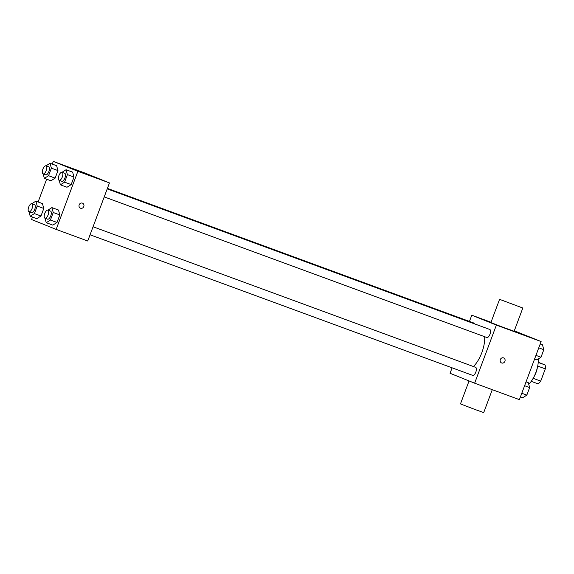 <?xml version="1.0" encoding="UTF-8"?>
<svg xmlns="http://www.w3.org/2000/svg" width="574" height="574" viewBox="0 0 574 574"><rect width="100%" height="100%" fill="white"/><g stroke="black" fill="none" stroke-linecap="round" stroke-linejoin="round"><path stroke-width="0.86" d="M538.247 362.259L545.135 364.978A12.011 5.13 -69.8 0 1 545.3 368.874L540.73 381.1A12.011 5.13 -69.8 0 1 538.075 383.855L531.237 381.344M533.16 378.316L540.73 381.1M537.702 366.076L545.3 368.874M537.393 367.496A12.406 5.302 110.2 0 1 536.037 372.454A12.406 5.302 110.2 0 1 533.971 376.802M538.233 362.438L545.135 364.978M528.747 384.286A18.612 7.95 -69.8 0 0 538.297 358.951M514.29 330.811L541.117 341.544L519.398 399.64L474.648 383.195L450.059 373.287L452.104 367.819M469.453 321.426L471.785 315.191L496.374 325.099L541.117 341.544M496.374 325.099L474.648 383.195M503.635 357.918A2.712 2.454 -68.1 0 1 501.604 362.955A2.712 2.454 -68.1 0 1 503.635 357.918A2.712 2.454 -68.1 0 1 501.604 362.955M473.421 366.535A21.712 9.277 -69.8 0 0 484.65 336.694M474.404 323.815A4.283 1.83 -69.8 0 0 473.758 323.004L107.41 188.387M486.817 337.49A4.283 1.83 -69.8 0 0 486.838 337.505A4.283 1.83 -69.8 0 0 490.031 334.118A4.283 1.83 -69.8 0 0 489.787 329.469L107.223 188.882M472.653 375.374A4.283 1.83 -69.8 0 0 472.675 375.382A4.283 1.83 -69.8 0 0 475.868 371.995A4.283 1.83 -69.8 0 0 475.631 367.346L93.06 226.766M471.785 315.191L491 322.251M522.814 308.023L514.125 331.263L502.451 327.058L490.885 322.574L499.574 299.334L522.814 308.023L499.574 299.334M469.058 380.942L460.47 403.909L474.583 409.334L483.71 412.598L492.284 389.674M52.277 164.099L53.282 161.402L84.866 173.011L109.455 182.919L87.736 241.015L56.152 229.406L31.563 219.498L32.467 217.072M53.282 161.402L77.87 171.31L109.455 182.919M77.87 171.31L56.152 229.406M82.498 203.16A2.712 2.454 -68.1 0 1 80.468 208.197A2.712 2.454 -68.1 0 1 82.498 203.16A2.712 2.454 -68.1 0 1 80.468 208.197M56.604 165.692L57.96 170.578L55.133 178.127L50.957 180.781L55.133 178.127L57.96 170.578L56.604 165.692L50.024 163.274L51.38 168.16L48.553 175.709L44.377 178.363L43.136 173.886M58.469 210.027L59.825 214.92L57.005 222.461L52.83 225.123L57.005 222.461L59.825 214.92L58.469 210.027L51.89 207.609L53.246 212.502L50.426 220.043L46.25 222.705L45.009 218.22M38.114 201.976L46.63 179.196M72.633 172.15L73.989 177.036L71.169 184.584L66.993 187.246L71.169 184.584L73.989 177.036L72.633 172.15L66.053 169.732L67.409 174.618L64.589 182.166L60.406 184.828L59.165 180.344M42.44 203.569L43.796 208.455L40.976 216.003L36.801 218.665L40.976 216.003L43.796 208.455L42.44 203.569L35.861 201.151L37.217 206.037L34.397 213.585L30.214 216.247L28.973 211.763M77.512 170.729L82.591 172.631M31.85 203.705L35.861 201.151M31.541 212.703A4.283 1.83 -69.8 0 0 31.563 212.717A4.283 1.83 -69.8 0 0 34.756 209.331A4.283 1.83 -69.8 0 0 34.512 204.681L31.886 203.713A4.283 1.83 -69.8 0 0 28.7 207.071A4.283 1.83 -69.8 0 0 28.908 211.741A4.283 1.83 -69.8 0 0 28.93 211.749A4.283 1.83 -69.8 0 0 32.122 208.362A4.283 1.83 -69.8 0 0 31.886 203.713M37.217 206.037L43.796 208.455M34.397 213.585L40.976 216.003M30.214 216.247L36.801 218.665M46.013 165.821L50.024 163.274M45.705 174.826A4.283 1.83 -69.8 0 0 45.726 174.833A4.283 1.83 -69.8 0 0 48.919 171.447A4.283 1.83 -69.8 0 0 48.675 166.804L46.042 165.836A4.283 1.83 -69.8 0 0 42.863 169.194A4.283 1.83 -69.8 0 0 43.072 173.857A4.283 1.83 -69.8 0 0 43.093 173.872A4.283 1.83 -69.8 0 0 46.286 170.485A4.283 1.83 -69.8 0 0 46.042 165.836M51.38 168.16L57.96 170.578M48.553 175.709L55.133 178.127M44.377 178.363L50.957 180.781M47.886 210.163L51.89 207.609M47.57 219.168A4.283 1.83 -69.8 0 0 47.592 219.175A4.283 1.83 -69.8 0 0 50.785 215.788A4.283 1.83 -69.8 0 0 50.548 211.139L47.915 210.17A4.283 1.83 -69.8 0 0 44.729 213.535A4.283 1.83 -69.8 0 0 44.937 218.199A4.283 1.83 -69.8 0 0 44.959 218.206A4.283 1.83 -69.8 0 0 48.151 214.82A4.283 1.83 -69.8 0 0 47.915 210.17M53.246 212.502L59.825 214.92M50.426 220.043L57.005 222.461M46.25 222.705L52.83 225.123M62.042 172.286L66.053 169.732M61.734 181.291A4.283 1.83 -69.8 0 0 61.755 181.298A4.283 1.83 -69.8 0 0 64.948 177.911A4.283 1.83 -69.8 0 0 64.711 173.262L62.078 172.293A4.283 1.83 -69.8 0 0 58.892 175.651A4.283 1.83 -69.8 0 0 59.1 180.322A4.283 1.83 -69.8 0 0 59.122 180.329A4.283 1.83 -69.8 0 0 62.315 176.943A4.283 1.83 -69.8 0 0 62.078 172.293M67.409 174.618L73.989 177.036M64.589 182.166L71.169 184.584M60.406 184.828L66.993 187.246M526.049 381.846L528.295 382.679L529.651 387.565L526.832 395.113L522.656 397.768L520.403 396.943M524.6 385.706L529.651 387.565M521.78 393.255L526.832 395.113M540.206 343.969L542.459 344.795L543.815 349.688L540.995 357.236L536.819 359.891L534.566 359.066M538.764 347.83L543.815 349.688M535.944 355.378L540.995 357.236M104.224 196.904L486.838 337.505M90.061 234.78L472.675 375.382M28.93 211.749L31.563 212.717M43.093 173.872L45.726 174.833M44.959 218.206L47.592 219.175M59.122 180.329L61.755 181.298"/></g></svg>
